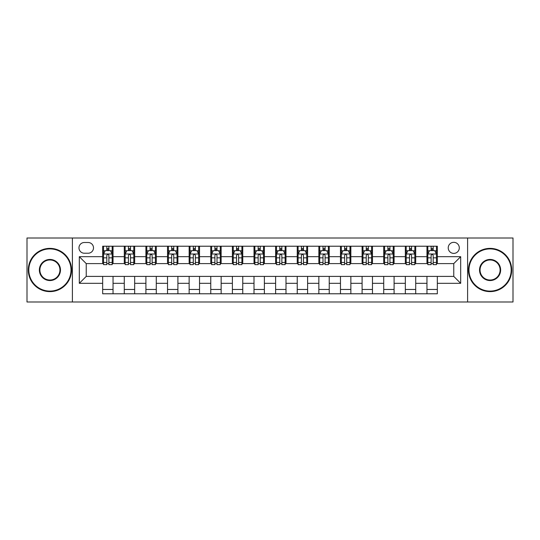 <?xml version="1.0" encoding="UTF-8"?>
<svg xmlns="http://www.w3.org/2000/svg" width="540" height="540" viewBox="0 0 540 540"><rect width="100%" height="100%" fill="white"/><g stroke="black" fill="none" stroke-linecap="round" stroke-linejoin="round"><path stroke-width="0.81" d="M453.762 242.325A5.535 5.535 0 0 0 448.227 247.86A5.535 5.535 0 0 0 453.762 253.395A5.535 5.535 0 0 0 459.297 247.86A5.535 5.535 0 0 0 453.762 242.325M467.6 301.995L513 301.995L513 238.005L467.6 238.005L467.6 301.995L72.401 301.995L72.401 238.005L27 238.005L27 301.995L72.401 301.995M84.335 253.226L88.142 253.226A5.36 5.36 0 0 0 93.501 247.86A5.36 5.36 0 0 0 88.142 242.501L84.335 242.501A5.36 5.36 0 0 0 78.975 247.86A5.36 5.36 0 0 0 84.335 253.226M467.6 238.005L72.401 238.005M102.668 283.318L79.319 283.318L79.319 256.682L102.668 256.682L102.668 263.601L86.238 263.601L86.238 276.399L102.668 276.399L102.668 293.78L437.333 293.78L437.333 276.399L453.762 276.399L453.762 263.601L437.333 263.601L437.333 256.682L460.681 256.682L460.681 283.318L437.333 283.318M437.333 256.682L437.333 246.22L102.668 246.22L102.668 256.682M426.958 246.22L426.958 263.601L427.822 263.601M431.109 263.601L433.181 263.601M436.469 263.601L437.333 263.601M426.958 263.601L414.848 263.601M405.338 246.22L405.338 263.601L406.202 263.601M409.489 263.601L411.561 263.601M405.338 263.601L393.228 263.601M383.717 246.22L383.717 263.601L384.581 263.601M387.869 263.601L389.941 263.601M383.717 263.601L371.608 263.601M362.097 246.22L362.097 263.601L362.961 263.601M366.248 263.601L368.327 263.601M362.097 263.601L349.994 263.601M340.477 246.22L340.477 263.601L341.341 263.601M344.628 263.601L346.707 263.601M340.477 263.601L328.374 263.601M318.857 246.22L318.857 263.601L319.727 263.601M323.008 263.601L325.087 263.601M318.857 263.601L306.754 263.601M297.243 246.22L297.243 263.601L298.107 263.601M301.394 263.601L303.466 263.601M297.243 263.601L285.134 263.601M275.623 246.22L275.623 263.601L276.487 263.601M279.774 263.601L281.846 263.601M275.623 263.601L263.513 263.601M254.003 246.22L254.003 263.601L254.867 263.601M258.154 263.601L260.226 263.601M254.003 263.601L241.893 263.601M232.382 246.22L232.382 263.601L233.246 263.601M236.534 263.601L238.606 263.601M232.382 263.601L220.273 263.601M210.762 246.22L210.762 263.601L211.626 263.601M214.913 263.601L216.992 263.601M210.762 263.601L198.659 263.601M189.142 246.22L189.142 263.601L190.006 263.601M193.293 263.601L195.372 263.601M189.142 263.601L177.039 263.601M167.528 246.22L167.528 263.601L168.392 263.601M171.673 263.601L173.752 263.601M167.528 263.601L155.419 263.601M145.908 246.22L145.908 263.601L146.772 263.601M150.059 263.601L152.132 263.601M145.908 263.601L133.799 263.601M124.288 246.22L124.288 263.601L125.152 263.601M128.439 263.601L130.511 263.601M124.288 263.601L112.178 263.601M102.668 263.601L103.532 263.601M106.819 263.601L108.891 263.601M102.668 276.399L113.042 276.399L113.042 293.78M437.333 276.399L113.042 276.399M113.042 246.22L113.042 263.601M102.668 250.54L103.532 250.54M106.819 250.54L108.891 250.54M112.178 250.54L113.042 250.54M102.668 289.46L113.042 289.46M124.288 276.399L124.288 293.78M134.663 246.22L134.663 263.601M124.288 250.54L125.152 250.54M128.439 250.54L130.511 250.54M133.799 250.54L134.663 250.54M134.663 276.399L134.663 293.78M124.288 289.46L134.663 289.46M145.908 276.399L145.908 293.78M156.283 276.399L156.283 293.78M145.908 289.46L156.283 289.46M156.283 246.22L156.283 263.601M145.908 250.54L146.772 250.54M150.059 250.54L152.132 250.54M155.419 250.54L156.283 250.54M167.528 276.399L167.528 293.78M177.903 276.399L177.903 293.78M167.528 289.46L177.903 289.46M177.903 246.22L177.903 263.601M167.528 250.54L168.392 250.54M171.673 250.54L173.752 250.54M177.039 250.54L177.903 250.54M189.142 276.399L189.142 293.78M199.523 276.399L199.523 293.78M189.142 289.46L199.523 289.46M199.523 246.22L199.523 263.601M189.142 250.54L190.006 250.54M193.293 250.54L195.372 250.54M198.659 250.54L199.523 250.54M210.762 276.399L210.762 293.78M221.144 276.399L221.144 293.78M210.762 289.46L221.144 289.46M221.144 246.22L221.144 263.601M210.762 250.54L211.626 250.54M214.913 250.54L216.992 250.54M220.273 250.54L221.144 250.54M232.382 276.399L232.382 293.78M242.757 276.399L242.757 293.78M232.382 289.46L242.757 289.46M242.757 246.22L242.757 263.601M232.382 250.54L233.246 250.54M236.534 250.54L238.606 250.54M241.893 250.54L242.757 250.54M254.003 276.399L254.003 293.78M264.377 276.399L264.377 293.78M254.003 289.46L264.377 289.46M264.377 246.22L264.377 263.601M254.003 250.54L254.867 250.54M258.154 250.54L260.226 250.54M263.513 250.54L264.377 250.54M275.623 276.399L275.623 293.78M285.998 276.399L285.998 293.78M275.623 289.46L285.998 289.46M285.998 246.22L285.998 263.601M275.623 250.54L276.487 250.54M279.774 250.54L281.846 250.54M285.134 250.54L285.998 250.54M297.243 276.399L297.243 293.78M307.618 276.399L307.618 293.78M297.243 289.46L307.618 289.46M307.618 246.22L307.618 263.601M297.243 250.54L298.107 250.54M301.394 250.54L303.466 250.54M306.754 250.54L307.618 250.54M318.857 276.399L318.857 293.78M329.238 276.399L329.238 293.78M318.857 289.46L329.238 289.46M329.238 246.22L329.238 263.601M318.857 250.54L319.727 250.54M323.008 250.54L325.087 250.54M328.374 250.54L329.238 250.54M340.477 276.399L340.477 293.78M350.858 276.399L350.858 293.78M340.477 289.46L350.858 289.46M350.858 246.22L350.858 263.601M340.477 250.54L341.341 250.54M344.628 250.54L346.707 250.54M349.994 250.54L350.858 250.54M362.097 276.399L362.097 293.78M372.472 276.399L372.472 293.78M362.097 289.46L372.472 289.46M372.472 246.22L372.472 263.601M362.097 250.54L362.961 250.54M366.248 250.54L368.327 250.54M371.608 250.54L372.472 250.54M383.717 276.399L383.717 293.78M394.092 276.399L394.092 293.78M383.717 289.46L394.092 289.46M394.092 246.22L394.092 263.601M383.717 250.54L384.581 250.54M387.869 250.54L389.941 250.54M393.228 250.54L394.092 250.54M405.338 276.399L405.338 293.78M415.712 276.399L415.712 293.78M405.338 289.46L415.712 289.46M415.712 246.22L415.712 263.601M405.338 250.54L406.202 250.54M409.489 250.54L411.561 250.54M414.848 250.54L415.712 250.54M426.958 276.399L426.958 293.78M426.958 289.46L437.333 289.46M426.958 250.54L427.822 250.54M431.109 250.54L433.181 250.54M436.469 250.54L437.333 250.54M86.238 263.601L79.319 256.682M86.238 276.399L79.319 283.318M460.681 256.682L453.762 263.601M460.681 283.318L453.762 276.399M108.891 248.468L106.819 248.468M112.178 262.467L108.891 262.467L108.891 264.641L112.178 264.641L112.178 254.09L110.45 250.628L105.26 250.628L103.532 254.09L103.532 264.641L106.819 264.641L106.819 262.467L103.532 262.467M103.532 254.09L103.532 246.22M112.178 254.09L112.178 246.22M106.819 250.628L106.819 246.22M108.891 246.22L108.891 250.628M108.891 262.467L108.891 255.386C108.203 254.05 107.514 254.05 106.819 255.386L106.819 262.467M130.511 248.468L128.439 248.468M133.799 262.467L130.511 262.467L130.511 264.641L133.799 264.641L133.799 254.09L132.071 250.628L126.88 250.628L125.152 254.09L125.152 264.641L128.439 264.641L128.439 262.467L125.152 262.467M125.152 254.09L125.152 246.22M133.799 254.09L133.799 246.22M128.439 250.628L128.439 246.22M130.511 246.22L130.511 250.628M130.511 262.467L130.511 255.386C129.823 254.05 129.128 254.05 128.439 255.386L128.439 262.467M152.132 248.468L150.059 248.468M155.419 262.467L152.132 262.467L152.132 264.641L155.419 264.641L155.419 254.09L153.691 250.628L148.5 250.628L146.772 254.09L146.772 264.641L150.059 264.641L150.059 262.467L146.772 262.467M146.772 254.09L146.772 246.22M155.419 254.09L155.419 246.22M150.059 250.628L150.059 246.22M152.132 246.22L152.132 250.628M152.132 262.467L152.132 255.386C151.443 254.05 150.748 254.05 150.059 255.386L150.059 262.467M173.752 248.468L171.673 248.468M177.039 262.467L173.752 262.467L173.752 264.641L177.039 264.641L177.039 254.09L175.311 250.628L170.12 250.628L168.392 254.09L168.392 264.641L171.673 264.641L171.673 262.467L168.392 262.467M168.392 254.09L168.392 246.22M177.039 254.09L177.039 246.22M171.673 250.628L171.673 246.22M173.752 246.22L173.752 250.628M173.752 262.467L173.752 255.386C173.063 254.05 172.368 254.05 171.673 255.386L171.673 262.467M195.372 248.468L193.293 248.468M198.659 262.467L195.372 262.467L195.372 264.641L198.659 264.641L198.659 254.09L196.925 250.628L191.741 250.628L190.006 254.09L190.006 264.641L193.293 264.641L193.293 262.467L190.006 262.467M190.006 254.09L190.006 246.22M198.659 254.09L198.659 246.22M193.293 250.628L193.293 246.22M195.372 246.22L195.372 250.628M195.372 262.467L195.372 255.386C194.677 254.05 193.988 254.05 193.293 255.386L193.293 262.467M49.916 248.9A21.101 21.101 0 0 0 28.816 270A21.101 21.101 0 0 0 49.916 291.101A21.101 21.101 0 0 0 71.017 270A21.101 21.101 0 0 0 49.916 248.9M49.916 291.62A21.62 21.62 0 0 1 28.296 270A21.62 21.62 0 0 1 49.916 248.38A21.62 21.62 0 0 1 71.537 270A21.62 21.62 0 0 1 49.916 291.62M49.916 259.45A10.55 10.55 0 0 1 60.467 270A10.55 10.55 0 0 1 49.916 280.55A10.55 10.55 0 0 1 39.366 270A10.55 10.55 0 0 1 49.916 259.45M49.916 280.031A10.03 10.03 0 0 0 59.947 270A10.03 10.03 0 0 0 49.916 259.969A10.03 10.03 0 0 0 39.886 270A10.03 10.03 0 0 0 49.916 280.031M490.084 248.9A21.101 21.101 0 0 0 468.983 270A21.101 21.101 0 0 0 490.084 291.101A21.101 21.101 0 0 0 511.184 270A21.101 21.101 0 0 0 490.084 248.9M490.084 291.62A21.62 21.62 0 0 1 468.464 270A21.62 21.62 0 0 1 490.084 248.38A21.62 21.62 0 0 1 511.704 270A21.62 21.62 0 0 1 490.084 291.62M490.084 259.45A10.55 10.55 0 0 1 500.634 270A10.55 10.55 0 0 1 490.084 280.55A10.55 10.55 0 0 1 479.534 270A10.55 10.55 0 0 1 490.084 259.45M490.084 280.031A10.03 10.03 0 0 0 500.114 270A10.03 10.03 0 0 0 490.084 259.969A10.03 10.03 0 0 0 480.053 270A10.03 10.03 0 0 0 490.084 280.031M216.992 248.468L214.913 248.468M220.273 262.467L216.992 262.467L216.992 264.641L220.273 264.641L220.273 254.09L218.545 250.628L213.361 250.628L211.626 254.09L211.626 264.641L214.913 264.641L214.913 262.467L211.626 262.467M211.626 254.09L211.626 246.22M220.273 254.09L220.273 246.22M214.913 250.628L214.913 246.22M216.992 246.22L216.992 250.628M216.992 262.467L216.992 255.386C216.297 254.05 215.609 254.05 214.913 255.386L214.913 262.467M238.606 248.468L236.534 248.468M241.893 262.467L238.606 262.467L238.606 264.641L241.893 264.641L241.893 254.09L240.165 250.628L234.974 250.628L233.246 254.09L233.246 264.641L236.534 264.641L236.534 262.467L233.246 262.467M233.246 254.09L233.246 246.22M241.893 254.09L241.893 246.22M236.534 250.628L236.534 246.22M238.606 246.22L238.606 250.628M238.606 262.467L238.606 255.386C237.917 254.05 237.229 254.05 236.534 255.386L236.534 262.467M260.226 248.468L258.154 248.468M263.513 262.467L260.226 262.467L260.226 264.641L263.513 264.641L263.513 254.09L261.785 250.628L256.594 250.628L254.867 254.09L254.867 264.641L258.154 264.641L258.154 262.467L254.867 262.467M254.867 254.09L254.867 246.22M263.513 254.09L263.513 246.22M258.154 250.628L258.154 246.22M260.226 246.22L260.226 250.628M260.226 262.467L260.226 255.386C259.538 254.05 258.842 254.05 258.154 255.386L258.154 262.467M281.846 248.468L279.774 248.468M285.134 262.467L281.846 262.467L281.846 264.641L285.134 264.641L285.134 254.09L283.406 250.628L278.215 250.628L276.487 254.09L276.487 264.641L279.774 264.641L279.774 262.467L276.487 262.467M276.487 254.09L276.487 246.22M285.134 254.09L285.134 246.22M279.774 250.628L279.774 246.22M281.846 246.22L281.846 250.628M281.846 262.467L281.846 255.386C281.158 254.05 280.463 254.05 279.774 255.386L279.774 262.467M303.466 248.468L301.394 248.468M306.754 262.467L303.466 262.467L303.466 264.641L306.754 264.641L306.754 254.09L305.026 250.628L299.835 250.628L298.107 254.09L298.107 264.641L301.394 264.641L301.394 262.467L298.107 262.467M298.107 254.09L298.107 246.22M306.754 254.09L306.754 246.22M301.394 250.628L301.394 246.22M303.466 246.22L303.466 250.628M303.466 262.467L303.466 255.386C302.778 254.05 302.083 254.05 301.394 255.386L301.394 262.467M325.087 248.468L323.008 248.468M328.374 262.467L325.087 262.467L325.087 264.641L328.374 264.641L328.374 254.09L326.639 250.628L321.455 250.628L319.727 254.09L319.727 264.641L323.008 264.641L323.008 262.467L319.727 262.467M319.727 254.09L319.727 246.22M328.374 254.09L328.374 246.22M323.008 250.628L323.008 246.22M325.087 246.22L325.087 250.628M325.087 262.467L325.087 255.386C324.398 254.05 323.703 254.05 323.008 255.386L323.008 262.467M346.707 248.468L344.628 248.468M349.994 262.467L346.707 262.467L346.707 264.641L349.994 264.641L349.994 254.09L348.26 250.628L343.076 250.628L341.341 254.09L341.341 264.641L344.628 264.641L344.628 262.467L341.341 262.467M341.341 254.09L341.341 246.22M349.994 254.09L349.994 246.22M344.628 250.628L344.628 246.22M346.707 246.22L346.707 250.628M346.707 262.467L346.707 255.386C346.012 254.05 345.323 254.05 344.628 255.386L344.628 262.467M368.327 248.468L366.248 248.468M371.608 262.467L368.327 262.467L368.327 264.641L371.608 264.641L371.608 254.09L369.88 250.628L364.689 250.628L362.961 254.09L362.961 264.641L366.248 264.641L366.248 262.467L362.961 262.467M362.961 254.09L362.961 246.22M371.608 254.09L371.608 246.22M366.248 250.628L366.248 246.22M368.327 246.22L368.327 250.628M368.327 262.467L368.327 255.386C367.632 254.05 366.944 254.05 366.248 255.386L366.248 262.467M389.941 248.468L387.869 248.468M393.228 262.467L389.941 262.467L389.941 264.641L393.228 264.641L393.228 254.09L391.5 250.628L386.309 250.628L384.581 254.09L384.581 264.641L387.869 264.641L387.869 262.467L384.581 262.467M384.581 254.09L384.581 246.22M393.228 254.09L393.228 246.22M387.869 250.628L387.869 246.22M389.941 246.22L389.941 250.628M389.941 262.467L389.941 255.386C389.252 254.05 388.564 254.05 387.869 255.386L387.869 262.467M411.561 248.468L409.489 248.468M414.848 262.467L411.561 262.467L411.561 264.641L414.848 264.641L414.848 254.09L413.12 250.628L407.93 250.628L406.202 254.09L406.202 264.641L409.489 264.641L409.489 262.467L406.202 262.467M406.202 254.09L406.202 246.22M414.848 254.09L414.848 246.22M409.489 250.628L409.489 246.22M411.561 246.22L411.561 250.628M411.561 262.467L411.561 255.386C410.873 254.05 410.177 254.05 409.489 255.386L409.489 262.467M433.181 248.468L431.109 248.468M436.469 262.467L433.181 262.467L433.181 264.641L436.469 264.641L436.469 254.09L434.74 250.628L429.55 250.628L427.822 254.09L427.822 264.641L431.109 264.641L431.109 262.467L427.822 262.467M427.822 254.09L427.822 246.22M436.469 254.09L436.469 246.22M431.109 250.628L431.109 246.22M433.181 246.22L433.181 250.628M433.181 262.467L433.181 255.386C432.493 254.05 431.798 254.05 431.109 255.386L431.109 262.467M124.288 283.318L113.042 283.318M124.288 256.682L113.042 256.682M145.908 256.682L134.663 256.682M145.908 283.318L134.663 283.318M167.528 256.682L156.283 256.682M167.528 283.318L156.283 283.318M189.142 256.682L177.903 256.682M189.142 283.318L177.903 283.318M210.762 256.682L199.523 256.682M210.762 283.318L199.523 283.318M232.382 256.682L221.144 256.682M232.382 283.318L221.144 283.318M254.003 256.682L242.757 256.682M254.003 283.318L242.757 283.318M275.623 256.682L264.377 256.682M275.623 283.318L264.377 283.318M297.243 256.682L285.998 256.682M297.243 283.318L285.998 283.318M318.857 256.682L307.618 256.682M318.857 283.318L307.618 283.318M340.477 256.682L329.238 256.682M340.477 283.318L329.238 283.318M362.097 256.682L350.858 256.682M362.097 283.318L350.858 283.318M383.717 256.682L372.472 256.682M383.717 283.318L372.472 283.318M405.338 256.682L394.092 256.682M405.338 283.318L394.092 283.318M426.958 256.682L415.712 256.682M426.958 283.318L415.712 283.318M112.138 254.003L103.572 254.003M103.532 250.837L105.158 250.837M110.552 250.837L112.178 250.837M106.819 257.837L103.532 257.837M112.178 257.837L108.891 257.837M108.891 249.568L106.819 249.568M133.758 254.003L125.192 254.003M125.152 250.837L126.779 250.837M132.172 250.837L133.799 250.837M128.439 257.837L125.152 257.837M133.799 257.837L130.511 257.837M130.511 249.568L128.439 249.568M155.378 254.003L146.812 254.003M146.772 250.837L148.399 250.837M153.792 250.837L155.419 250.837M150.059 257.837L146.772 257.837M155.419 257.837L152.132 257.837M152.132 249.568L150.059 249.568M176.992 254.003L168.433 254.003M168.392 250.837L170.012 250.837M175.412 250.837L177.039 250.837M171.673 257.837L168.392 257.837M177.039 257.837L173.752 257.837M173.752 249.568L171.673 249.568M198.612 254.003L190.053 254.003M190.006 250.837L191.632 250.837M197.032 250.837L198.659 250.837M193.293 257.837L190.006 257.837M198.659 257.837L195.372 257.837M195.372 249.568L193.293 249.568M220.232 254.003L211.673 254.003M211.626 250.837L213.253 250.837M218.653 250.837L220.273 250.837M214.913 257.837L211.626 257.837M220.273 257.837L216.992 257.837M216.992 249.568L214.913 249.568M241.853 254.003L233.294 254.003M233.246 250.837L234.873 250.837M240.266 250.837L241.893 250.837M236.534 257.837L233.246 257.837M241.893 257.837L238.606 257.837M238.606 249.568L236.534 249.568M263.473 254.003L254.907 254.003M254.867 250.837L256.493 250.837M261.887 250.837L263.513 250.837M258.154 257.837L254.867 257.837M263.513 257.837L260.226 257.837M260.226 249.568L258.154 249.568M285.093 254.003L276.527 254.003M276.487 250.837L278.113 250.837M283.507 250.837L285.134 250.837M279.774 257.837L276.487 257.837M285.134 257.837L281.846 257.837M281.846 249.568L279.774 249.568M306.707 254.003L298.148 254.003M298.107 250.837L299.734 250.837M305.127 250.837L306.754 250.837M301.394 257.837L298.107 257.837M306.754 257.837L303.466 257.837M303.466 249.568L301.394 249.568M328.327 254.003L319.768 254.003M319.727 250.837L321.347 250.837M326.747 250.837L328.374 250.837M323.008 257.837L319.727 257.837M328.374 257.837L325.087 257.837M325.087 249.568L323.008 249.568M349.947 254.003L341.388 254.003M341.341 250.837L342.968 250.837M348.368 250.837L349.994 250.837M344.628 257.837L341.341 257.837M349.994 257.837L346.707 257.837M346.707 249.568L344.628 249.568M371.567 254.003L363.008 254.003M362.961 250.837L364.588 250.837M369.988 250.837L371.608 250.837M366.248 257.837L362.961 257.837M371.608 257.837L368.327 257.837M368.327 249.568L366.248 249.568M393.188 254.003L384.622 254.003M384.581 250.837L386.208 250.837M391.601 250.837L393.228 250.837M387.869 257.837L384.581 257.837M393.228 257.837L389.941 257.837M389.941 249.568L387.869 249.568M414.808 254.003L406.242 254.003M406.202 250.837L407.828 250.837M413.221 250.837L414.848 250.837M409.489 257.837L406.202 257.837M414.848 257.837L411.561 257.837M411.561 249.568L409.489 249.568M436.428 254.003L427.862 254.003M427.822 250.837L429.449 250.837M434.842 250.837L436.469 250.837M431.109 257.837L427.822 257.837M436.469 257.837L433.181 257.837M433.181 249.568L431.109 249.568"/></g></svg>
